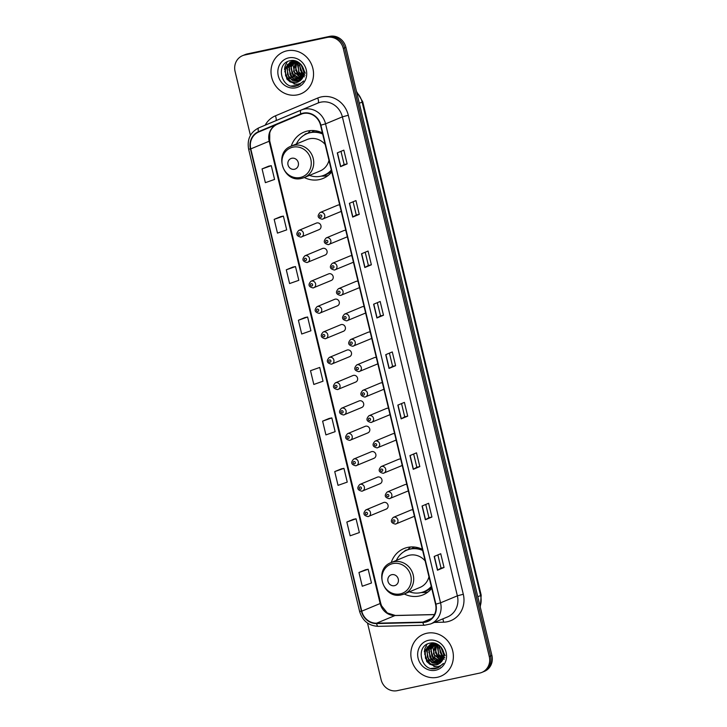 <?xml version="1.0" encoding="UTF-8"?>
<svg xmlns="http://www.w3.org/2000/svg" width="727" height="727" viewBox="0 0 727 727"><rect width="100%" height="100%" fill="white"/><g stroke="black" fill="none" stroke-linecap="round" stroke-linejoin="round"><path stroke-width="1.09" d="M422.36 549.303A25.045 23.209 -112.6 0 0 407.647 547.404A25.045 23.209 -112.6 0 0 403.867 548.585A25.045 23.209 -112.6 0 0 391.226 562.544C373.224 568.896 383.193 599.811 401.595 594.804L404.285 593.968A25.045 23.209 -112.6 0 0 419.325 596.013A25.045 23.209 -112.6 0 0 423.114 594.84A25.045 23.209 -112.6 0 0 431.729 588.343M410.519 546.995A25.045 23.209 -112.6 0 0 408.065 549.476M322.388 132.877A25.045 23.209 -112.6 0 0 307.675 130.987A25.045 23.209 -112.6 0 0 303.886 132.16A25.045 23.209 -112.6 0 0 291.254 146.127C273.243 152.47 283.221 183.395 301.623 178.388L304.313 177.542A17.012 15.767 -112.6 0 0 312.837 157.141A17.012 15.767 -112.6 0 0 293.817 145.327A17.012 15.767 -112.6 0 0 291.236 146.127L306.976 139.584A17.012 15.767 -112.6 0 1 309.548 138.775A17.012 15.767 -112.6 0 1 325.169 144.473M304.322 177.542A25.045 23.209 -112.6 0 0 319.353 179.596A25.045 23.209 -112.6 0 0 323.133 178.415A25.045 23.209 -112.6 0 0 331.757 171.917M310.547 130.569A25.045 23.209 -112.6 0 0 308.084 133.05M318.544 229.805A3.544 3.281 -112.6 0 0 320.852 225.388A3.544 3.281 -112.6 0 0 316.354 223.098L298.788 230.404A3.544 3.281 67.4 0 1 303.286 232.704A3.544 3.281 67.4 0 1 300.978 237.12M324.642 255.213A3.544 3.281 -112.6 0 0 326.95 250.797A3.544 3.281 -112.6 0 0 322.452 248.507L304.886 255.813A3.544 3.281 67.4 0 1 309.384 258.103A3.544 3.281 67.4 0 1 307.076 262.52M330.74 280.622A3.544 3.281 -112.6 0 0 333.057 276.205A3.544 3.281 -112.6 0 0 328.559 273.906L310.992 281.222A3.544 3.281 67.4 0 1 315.491 283.512A3.544 3.281 67.4 0 1 313.173 287.928M336.837 306.031A3.544 3.281 -112.6 0 0 339.155 301.614A3.544 3.281 -112.6 0 0 334.656 299.315L317.09 306.63A3.544 3.281 67.4 0 1 321.588 308.92A3.544 3.281 67.4 0 1 319.28 313.337M342.944 331.439A3.544 3.281 -112.6 0 0 345.252 327.023A3.544 3.281 -112.6 0 0 340.754 324.724L323.188 332.03A3.544 3.281 67.4 0 1 327.686 334.329A3.544 3.281 67.4 0 1 325.378 338.746M349.042 356.848A3.544 3.281 -112.6 0 0 351.35 352.422A3.544 3.281 -112.6 0 0 346.852 350.132L329.286 357.439A3.544 3.281 67.4 0 1 333.784 359.738A3.544 3.281 67.4 0 1 331.476 364.154M355.139 382.248A3.544 3.281 -112.6 0 0 357.457 377.831A3.544 3.281 -112.6 0 0 352.949 375.541L335.383 382.847A3.544 3.281 67.4 0 1 339.891 385.146A3.544 3.281 67.4 0 1 337.573 389.563M361.237 407.656A3.544 3.281 -112.6 0 0 363.555 403.24A3.544 3.281 -112.6 0 0 359.056 400.95L341.49 408.256A3.544 3.281 67.4 0 1 345.988 410.546A3.544 3.281 67.4 0 1 343.671 414.972M367.344 433.065A3.544 3.281 -112.6 0 0 369.652 428.648A3.544 3.281 -112.6 0 0 365.154 426.349L347.588 433.665A3.544 3.281 67.4 0 1 352.086 435.955A3.544 3.281 67.4 0 1 349.778 440.371M373.442 458.473A3.544 3.281 -112.6 0 0 375.75 454.057A3.544 3.281 -112.6 0 0 371.252 451.758L353.685 459.073A3.544 3.281 67.4 0 1 358.184 461.363A3.544 3.281 67.4 0 1 355.876 465.78M379.539 483.882A3.544 3.281 -112.6 0 0 381.848 479.466A3.544 3.281 -112.6 0 0 377.349 477.166L359.783 484.473A3.544 3.281 67.4 0 1 364.282 486.772A3.544 3.281 67.4 0 1 361.973 491.188M385.637 509.291A3.544 3.281 -112.6 0 0 387.954 504.874A3.544 3.281 -112.6 0 0 383.456 502.575L365.89 509.881A3.544 3.281 67.4 0 1 370.388 512.181A3.544 3.281 67.4 0 1 368.071 516.597M358.02 281.294A3.544 3.281 -112.6 0 0 355.985 281.413L338.418 288.728A3.544 3.281 67.4 0 1 342.926 291.018A3.544 3.281 67.4 0 1 340.609 295.435M364.118 306.703A3.544 3.281 -112.6 0 0 362.091 306.821L344.525 314.137A3.544 3.281 67.4 0 1 349.024 316.427A3.544 3.281 67.4 0 1 346.706 320.843M370.216 332.112A3.544 3.281 -112.6 0 0 368.189 332.23L350.623 339.536A3.544 3.281 67.4 0 1 355.121 341.835A3.544 3.281 67.4 0 1 352.813 346.252M376.313 357.52A3.544 3.281 -112.6 0 0 374.287 357.639L356.721 364.945A3.544 3.281 67.4 0 1 361.219 367.244A3.544 3.281 67.4 0 1 358.911 371.661M351.913 255.886A3.544 3.281 -112.6 0 0 349.887 256.013L332.321 263.319A3.544 3.281 67.4 0 1 336.819 265.609A3.544 3.281 67.4 0 1 334.511 270.026M339.718 205.078A3.544 3.281 -112.6 0 0 337.692 205.196L320.125 212.502A3.544 3.281 67.4 0 1 324.624 214.801A3.544 3.281 67.4 0 1 322.306 219.218M345.816 230.477A3.544 3.281 -112.6 0 0 343.789 230.604L326.223 237.911A3.544 3.281 67.4 0 1 330.721 240.21A3.544 3.281 67.4 0 1 328.413 244.626M382.411 382.929A3.544 3.281 -112.6 0 0 380.385 383.047L362.818 390.354A3.544 3.281 67.4 0 1 367.317 392.653A3.544 3.281 67.4 0 1 365.009 397.069M388.518 408.329A3.544 3.281 -112.6 0 0 386.482 408.456L368.925 415.762A3.544 3.281 67.4 0 1 373.424 418.052A3.544 3.281 67.4 0 1 371.106 422.478M394.616 433.737A3.544 3.281 -112.6 0 0 392.589 433.855L375.023 441.171A3.544 3.281 67.4 0 1 379.521 443.461A3.544 3.281 67.4 0 1 377.204 447.877M400.713 459.146A3.544 3.281 -112.6 0 0 398.687 459.264L381.121 466.58A3.544 3.281 67.4 0 1 385.619 468.87A3.544 3.281 67.4 0 1 383.311 473.286M406.811 484.555A3.544 3.281 -112.6 0 0 404.785 484.673L387.218 491.979A3.544 3.281 67.4 0 1 391.717 494.278A3.544 3.281 67.4 0 1 389.408 498.695M412.918 509.963A3.544 3.281 -112.6 0 0 410.882 510.081L393.316 517.388A3.544 3.281 67.4 0 1 397.823 519.687A3.544 3.281 67.4 0 1 395.506 524.103M311.847 132.232A22.919 21.237 67.4 0 1 314.055 130.578M411.818 548.658A22.919 21.237 67.4 0 1 414.036 546.995M358.175 288.128A3.544 3.281 -112.6 0 0 359.502 287.483M364.272 313.537A3.544 3.281 -112.6 0 0 365.599 312.892M370.379 338.946A3.544 3.281 -112.6 0 0 371.697 338.291M376.477 364.354A3.544 3.281 -112.6 0 0 377.804 363.7M352.077 262.72A3.544 3.281 -112.6 0 0 353.404 262.074M339.873 211.911A3.544 3.281 -112.6 0 0 341.199 211.257M345.979 237.311A3.544 3.281 -112.6 0 0 347.306 236.666M382.575 389.754A3.544 3.281 -112.6 0 0 383.901 389.109M388.672 415.162A3.544 3.281 -112.6 0 0 389.999 414.517M394.77 440.571A3.544 3.281 -112.6 0 0 396.097 439.926M400.877 465.98A3.544 3.281 -112.6 0 0 402.204 465.335M406.975 491.388A3.544 3.281 -112.6 0 0 408.301 490.743M413.072 516.797A3.544 3.281 -112.6 0 0 414.399 516.143M367.517 623.075L381.093 679.636A14.176 13.141 -112.6 0 0 397.278 690.65L479.702 673.084A14.176 13.141 -112.6 0 0 481.847 672.411L484.473 671.321A14.176 13.141 -112.6 0 0 491.906 655.481L345.907 47.364A14.176 13.141 -112.6 0 0 329.722 36.35L247.298 53.916A14.176 13.141 -112.6 0 0 245.153 54.589L243.845 55.134A14.176 13.141 -112.6 0 1 245.99 54.461A14.176 13.141 -112.6 0 0 243.845 55.134L242.527 55.679A14.176 13.141 -112.6 0 0 235.094 71.519L250.424 135.376M481.847 672.411A14.176 13.141 -112.6 0 0 489.28 656.581L343.28 48.455A14.176 13.141 -112.6 0 0 327.095 37.441L245.99 54.461L328.413 36.895A14.176 13.141 -112.6 0 1 344.589 47.909A14.176 13.141 -112.6 0 0 328.413 36.895L329.722 36.35M489.28 656.581L490.589 656.036L344.589 47.909L490.589 656.036A14.176 13.141 -112.6 0 1 483.155 671.866A14.176 13.141 -112.6 0 0 490.589 656.036L491.906 655.481M286.983 50.817A22.682 21.019 -112.6 0 0 283.557 51.881A22.682 21.019 -112.6 0 0 272.189 79.079A22.682 21.019 -112.6 0 0 297.552 94.837A22.682 21.019 -112.6 0 0 300.987 93.774A22.682 21.019 -112.6 0 0 312.346 66.566A22.682 21.019 -112.6 0 0 286.983 50.817A22.682 21.019 -112.6 0 0 283.557 51.881A22.682 21.019 -112.6 0 0 272.189 79.079A22.682 21.019 -112.6 0 0 297.552 94.837A22.682 21.019 -112.6 0 0 300.987 93.774A22.682 21.019 -112.6 0 0 312.346 66.566A22.682 21.019 -112.6 0 0 286.983 50.817M426.822 633.253A22.682 21.019 -112.6 0 0 423.387 634.326A22.682 21.019 -112.6 0 0 412.027 661.525A22.682 21.019 -112.6 0 0 437.39 677.282A22.682 21.019 -112.6 0 0 440.816 676.21A22.682 21.019 -112.6 0 0 452.185 649.011A22.682 21.019 -112.6 0 0 426.822 633.253A22.682 21.019 -112.6 0 0 423.387 634.326A22.682 21.019 -112.6 0 0 412.027 661.525A22.682 21.019 -112.6 0 0 437.39 677.282A22.682 21.019 -112.6 0 0 440.816 676.21A22.682 21.019 -112.6 0 0 452.185 649.011A22.682 21.019 -112.6 0 0 426.822 633.253M303.295 113.494A15.122 14.013 67.4 0 1 320.552 125.244L435.546 604.219A15.122 14.013 67.4 0 1 427.612 621.112A15.122 14.013 67.4 0 1 422.887 622.112L376.586 623.203A15.122 14.013 67.4 0 1 361.764 611.171L250.779 148.89A15.122 14.013 67.4 0 1 258.658 132.014L300.96 114.23A15.122 14.013 67.4 0 1 301.005 114.212A15.122 14.013 67.4 0 1 303.295 113.494M303.204 113.13A15.503 14.367 -112.6 0 0 300.814 113.875L258.512 131.669A15.503 14.367 -112.6 0 0 250.433 148.962L361.419 611.243A15.503 14.367 -112.6 0 0 376.613 623.575L422.914 622.485A15.503 14.367 -112.6 0 0 435.891 604.146L320.898 125.171A15.503 14.367 -112.6 0 0 303.204 113.13M437.872 554.919L441.044 568.132L437.472 570.213L444.043 567.487L440.735 553.729L434.173 556.455L437.472 570.213M441.044 568.123L444.043 567.487M431.929 517.033L428.93 517.669L425.359 519.769L431.929 517.033L428.621 503.275L422.06 506.01L425.359 519.769M419.815 466.589L416.825 467.225L413.254 469.324L419.815 466.589L416.516 452.83L409.946 455.565L413.254 469.324M407.702 416.144L404.712 416.78L401.14 418.87L407.702 416.144L404.403 402.385L397.833 405.112L401.14 418.87M347.152 163.902L344.153 164.538L340.581 166.637L347.152 163.902L343.844 150.144L337.283 152.879L340.581 166.637M359.256 214.347L356.266 214.992L352.695 217.082L359.256 214.347L355.957 200.588L349.387 203.324L352.695 217.082M371.37 264.801L368.38 265.437L364.809 267.527L371.37 264.801L368.071 251.042L361.501 253.768L364.809 267.527M383.483 315.245L380.485 315.882L376.913 317.981L383.483 315.245L380.176 301.487L373.614 304.222L376.913 317.981M395.597 365.69L392.598 366.335L389.027 368.425L395.597 365.69L392.289 351.932L385.728 354.667L389.027 368.425M327.095 37.441L244.672 55.016A14.176 13.141 -112.6 0 0 242.527 55.679M341.308 468.879L334.738 471.596L338.037 485.354L347.252 482.11L343.944 468.352L341.236 468.888M353.413 519.323L346.843 522.041L350.15 535.799L359.365 532.555L356.057 518.796L353.349 519.332M365.527 569.768L358.956 572.485L362.264 586.244L371.47 582.999L368.171 569.241L365.463 569.786M304.967 317.535L298.397 320.253L301.705 334.011L310.92 330.767L307.612 317.008L304.904 317.545M292.863 267.082L286.293 269.799L289.591 283.557L298.806 280.322L295.498 266.564L292.79 267.1M280.749 216.637L274.179 219.354L277.478 233.113L286.692 229.868L283.394 216.11L280.677 216.646M268.636 166.192L262.065 168.909L265.373 182.668L274.579 179.424L271.28 165.665L268.572 166.201M329.195 418.425L322.624 421.142L325.923 434.9L335.138 431.665L331.839 417.907L329.122 418.443M310.511 370.697L313.819 384.456L323.024 381.212L319.726 367.453L310.511 370.697L319.726 367.453M392.598 366.335L389.427 353.122M380.494 315.891L377.313 302.677M368.38 265.446L365.208 252.233M356.266 214.992L353.095 201.779M344.153 164.547L340.981 151.334M404.712 416.789L401.54 403.576M416.825 467.234L413.654 454.021M428.939 517.679L425.758 504.465M298.397 320.253L307.612 317.008M286.293 269.799L295.498 266.564M274.179 219.354L283.394 216.11M262.065 168.909L271.28 165.665M322.624 421.142L331.839 417.907M334.738 471.596L343.944 468.352M346.843 522.041L356.057 518.796M358.956 572.485L368.171 569.241M304.095 72.745L300.951 64.376M305.331 73.218L301.469 64.976M303.768 75.081L301.46 73L299.224 62.813M304.967 75.272L300.369 70.156L299.615 63.122M303.177 76.771L299.379 73.863L297.234 63.358L297.788 61.886M304.386 76.835L298.624 71.728L298.125 62.086M302.468 78.134L297.288 74.736L295.153 64.221L296.443 61.422M302.641 77.816L295.653 70.419L296.78 61.495M301.678 79.252L295.207 75.599L293.063 65.094L295.144 61.241M301.887 78.998L293.626 71.482L295.462 61.268M300.824 80.188L293.117 76.471L290.982 65.957L293.917 61.222M301.042 79.97L292.036 73.654L291.154 67.338L294.217 61.213M299.897 80.951L291.036 77.335L288.892 66.82L292.745 61.341M300.133 80.779L295.008 79.87L290 74.645L289.373 66.775L293.036 61.295M298.906 81.578L288.955 78.207L286.811 67.693L291.627 61.595M291.872 61.459L294.081 60.623M298.77 81.524L292.1 80.279L287.547 74.599L287.429 67.175L291.9 61.513M289.682 81.469L296.398 82.514L298.015 82.006L302.877 77.371C307.421 69.737 299.17 58.669 290.627 60.641C275.133 62.758 280.758 88.885 295.298 86.268L298.134 85.477L303.604 80.951C301.596 83.114 299.142 84.232 296.216 84.287L289.682 81.469L286.865 79.07L284.72 68.556L290.564 61.968L297.261 61.622M298.106 81.969L296.689 82.387L291.191 81.769L285.62 75.89L285.42 67.829L289.982 62.295M290.564 61.968L292.754 61.222M288.683 57.869A15.412 14.276 -112.6 0 0 278.277 75.808A15.412 14.276 -112.6 0 0 295.862 87.776A15.412 14.276 -112.6 0 0 306.267 69.847A15.412 14.276 -112.6 0 0 288.683 57.869M298.27 85.422L291.336 85.986M288.31 79.852L284.784 71.364M292.481 78.116L288.955 69.628M294.562 77.244L291.036 68.729M298.733 75.508L295.207 66.993M302.795 73.645L299.379 65.248M300.133 84.414L294.008 84.014M290.291 82.06L289.328 81.26M284.493 69.483L285.048 66.175L287.22 61.804M286.574 68.62L287.438 64.367M288.664 67.747L289.528 63.494M298.824 80.833L295.553 78.634M290.745 66.884L291.609 62.631M291.818 62.095L292.1 61.468M292.181 61.304L292.618 60.495M302.132 78.652L299.724 76.898M294.917 65.148L295.644 61.286M294.48 169.264A5.671 5.253 -112.6 0 0 298.306 162.666A5.671 5.253 -112.6 0 0 291.836 158.259A5.671 5.253 -112.6 0 0 288.001 164.856A5.671 5.253 -112.6 0 0 294.48 169.264M301.741 178.351A17.012 15.767 -112.6 0 0 304.313 177.542L320.053 170.999A17.012 15.767 -112.6 0 0 328.977 160.322M309.493 175.389A22.446 20.801 -112.6 0 0 320.716 176.252A22.446 20.801 -112.6 0 0 324.106 175.198A22.446 20.801 -112.6 0 0 331.303 170.009M322.661 134.032A22.446 20.801 -112.6 0 0 310.256 132.687A22.446 20.801 -112.6 0 0 306.858 133.741A22.446 20.801 -112.6 0 0 296.416 143.973M324.106 175.198L324.76 174.925A22.446 20.801 -112.6 0 0 331.385 170.363M322.515 133.423A22.446 20.801 -112.6 0 0 310.911 132.414A22.446 20.801 -112.6 0 0 307.512 133.468L306.858 133.741M322.452 133.159A17.721 16.421 -112.6 0 0 321.961 133.214M314.546 130.624A22.446 20.801 -112.6 0 0 312.001 132.214M328.059 175.552A24.573 22.773 67.4 0 1 327.613 175.652A24.573 22.773 67.4 0 1 323.17 176.125L321.27 176.125M304.222 135.086L305.404 133.895L308.13 133.223M394.452 585.68A5.671 5.253 -112.6 0 0 398.278 579.083A5.671 5.253 -112.6 0 0 391.808 574.675A5.671 5.253 -112.6 0 0 387.982 581.282A5.671 5.253 -112.6 0 0 394.452 585.68M401.713 594.768A17.012 15.767 -112.6 0 0 404.285 593.968L420.024 587.416A17.012 15.767 -112.6 0 0 428.948 576.747M425.141 560.899A17.012 15.767 -112.6 0 0 409.519 555.201A17.012 15.767 -112.6 0 0 406.947 556.001L391.217 562.553A17.012 15.767 -112.6 0 1 393.789 561.753A17.012 15.767 -112.6 0 1 412.809 573.567A17.012 15.767 -112.6 0 1 404.285 593.968M409.465 591.814A22.446 20.801 -112.6 0 0 420.688 592.678A22.446 20.801 -112.6 0 0 424.077 591.614A22.446 20.801 -112.6 0 0 431.275 586.435M422.632 550.448A22.446 20.801 -112.6 0 0 410.228 549.103A22.446 20.801 -112.6 0 0 406.829 550.166A22.446 20.801 -112.6 0 0 396.397 560.399M424.077 591.614L424.741 591.342A22.446 20.801 -112.6 0 0 431.356 586.789M422.487 549.839A22.446 20.801 -112.6 0 0 410.882 548.83A22.446 20.801 -112.6 0 0 407.493 549.894L406.829 550.166M422.423 549.585A17.721 16.421 -112.6 0 0 421.933 549.63M414.517 547.04A22.446 20.801 -112.6 0 0 411.973 548.631M428.03 591.978A24.573 22.773 67.4 0 1 427.585 592.078A24.573 22.773 67.4 0 1 423.141 592.541L421.242 592.55M404.194 551.511L405.375 550.312L408.101 549.648M443.924 655.181L440.78 646.812M445.16 655.654L441.298 647.421M443.597 657.517L441.289 655.436L439.063 645.258M444.797 657.717L440.198 652.592L439.453 645.558M443.007 659.216L439.208 656.308L437.063 645.794L437.618 644.331M444.215 659.28L438.463 654.173L437.963 644.522M442.298 660.57L437.118 657.172L434.982 646.657L436.273 643.858M442.479 660.261L435.491 652.855L436.609 643.931M441.507 661.688L435.037 658.044L432.892 647.53L434.973 643.677M441.716 661.434L433.456 653.918L435.291 643.704M440.653 662.624L432.956 658.907L430.811 648.393L433.746 643.659M440.871 662.406L431.865 656.099L430.984 649.774L434.046 643.649M439.726 663.397L430.866 659.78L428.73 649.266L432.574 643.777M439.962 663.215L434.837 662.315L429.839 657.09L429.203 649.211L432.865 643.74M438.735 664.015L428.785 660.643L426.64 650.129L431.465 644.031M431.711 643.895L433.91 643.068M438.608 663.96L431.929 662.715L427.376 657.035L427.258 649.611L431.738 643.958M429.512 663.915L436.236 664.951L437.845 664.451L442.707 659.807C447.25 652.174 438.999 641.105 430.457 643.077C414.963 645.203 420.588 671.321 435.128 668.704L437.972 667.913L443.434 663.387C441.434 665.559 438.972 666.668 436.055 666.732L429.512 663.915L426.694 661.515L424.559 651.001L430.393 644.404L437.1 644.058M437.945 664.405L436.518 664.832L431.02 664.214L425.449 658.326L425.25 650.274L429.811 644.731M430.911 644.195L432.583 643.659M428.512 640.314A15.412 14.276 -112.6 0 0 418.107 658.253A15.412 14.276 -112.6 0 0 435.691 670.221A15.412 14.276 -112.6 0 0 446.096 652.283A15.412 14.276 -112.6 0 0 428.512 640.314M438.108 667.859L431.166 668.431M428.148 662.288L424.613 653.8M432.32 660.561L428.785 652.064M439.153 663.269L436.573 661.734M434.392 659.68L430.866 651.165M430.966 647.921L431.811 644.667M432.274 643.622L432.638 642.941M438.563 657.944L435.037 649.438M442.625 656.09L439.208 647.684M439.962 666.859L433.837 666.459M430.12 664.496L429.157 663.706M424.323 651.919L424.877 648.611L427.049 644.24M426.413 651.056L427.267 646.812M428.494 650.183L429.357 645.93M438.654 663.269L435.391 661.079M430.584 649.32L431.438 645.067M431.656 644.531L431.929 643.913M432.011 643.749L432.447 642.932M441.961 661.088L439.553 659.344M434.746 647.584L435.473 643.731M480.129 606.427A18.902 17.512 -112.6 0 0 480.592 595.567L362.119 102.098A18.902 17.512 -112.6 0 0 356.739 92.483M359.329 103.261L362.119 102.098A9.451 0.609 -13.5 0 0 362.728 101.725L481.192 595.195L480.274 607.054M247.298 53.916L244.672 55.016M345.907 47.364L343.28 48.455M481.192 595.195A9.451 0.609 -13.5 0 1 480.592 595.567L477.793 596.731M265.173 125.18A23.627 21.892 67.4 0 1 275.397 115.838L317.69 98.045A23.627 21.892 67.4 0 1 348.306 115.266L463.299 594.241L457.365 595.84L342.372 116.856A18.902 17.512 -112.6 0 0 320.798 102.18A18.902 17.512 -112.6 0 0 317.935 103.07A18.902 17.512 -112.6 0 0 317.881 103.089L301.187 110.041M463.299 594.241A23.627 21.892 67.4 0 1 447.341 621.739A23.627 21.892 67.4 0 1 443.525 622.194L434.337 622.412M447.459 616.95A18.902 17.512 -112.6 0 0 457.365 595.84L440.553 602.828A18.902 17.512 67.4 0 1 430.648 623.948L447.459 616.95M317.935 103.07L258.767 127.87A4.726 1.781 67.2 0 0 258.767 127.87L301.069 110.086A18.902 17.512 67.4 0 1 301.123 110.059A18.902 17.512 67.4 0 1 303.986 109.168A18.902 17.512 67.4 0 1 325.56 123.854L320.898 125.171M301.069 110.086A4.726 1.781 67.2 0 0 300.814 113.875M258.512 131.669A4.726 1.781 67.2 0 1 258.767 127.87C250.324 132.223 246.944 139.311 248.616 149.153L250.433 148.962M361.419 611.243L359.601 611.434C362.537 620.894 368.734 625.856 378.204 626.338L424.513 625.238L430.648 623.948M376.613 623.575A4.726 1.672 88.6 0 0 378.204 626.338M422.914 622.485A4.726 1.672 88.6 0 0 424.513 625.238M435.891 604.146L440.553 602.828L325.56 123.854L342.372 116.856L348.306 115.266M275.397 115.838A4.726 1.781 -112.8 0 1 275.833 120.7M317.69 98.045A4.726 1.781 -112.8 0 1 317.89 103.089M442.725 618.922A4.726 1.672 -91.4 0 1 443.525 622.194M361.764 611.171L380.148 603.519A15.122 14.013 -112.6 0 0 394.97 615.551L434.455 614.615M376.586 623.203L394.97 615.551A8.506 3.008 -91.4 0 1 395.379 615.469L434.501 614.542M422.887 622.112L431.656 618.459M258.658 132.014L277.042 124.362A15.122 14.013 -112.6 0 0 269.163 141.238L380.148 603.519A8.506 0.545 -13.5 0 0 380.694 603.183L381.548 605.791L387.327 612.97L395.379 615.469M302.268 113.757L277.051 124.362A8.506 3.199 -112.8 0 1 277.042 124.362C271.48 127.08 269.999 131.714 269.744 133.123L269.708 140.902L380.694 603.183M250.779 148.89L269.163 141.238A8.506 0.545 -13.5 0 0 269.708 140.902M389.199 368.344L385.901 354.594M377.095 317.89L373.787 304.15M364.981 267.445L361.683 253.696M352.868 217L349.569 203.251M340.754 166.556L337.455 152.806M401.313 418.788L398.014 405.039M413.427 469.233L410.128 455.484M425.54 519.687L422.233 505.937M437.645 570.132L434.346 556.382M300.26 177.488A15.63 14.485 -112.6 0 0 310.811 159.295A15.63 14.485 -112.6 0 0 292.972 147.154A15.63 14.485 -112.6 0 0 282.421 165.347A15.63 14.485 -112.6 0 0 300.26 177.488M323.106 175.58A22.664 20.992 -112.6 0 0 331.567 171.127M400.232 593.904A15.63 14.485 -112.6 0 0 410.791 575.711A15.63 14.485 -112.6 0 0 392.953 563.57A15.63 14.485 -112.6 0 0 382.393 581.764A15.63 14.485 -112.6 0 0 400.232 593.904M423.078 592.005A22.664 20.992 -112.6 0 0 431.538 587.543M320.389 214.974A1.181 1.09 -112.6 0 0 319.589 216.346A1.181 1.09 -112.6 0 0 320.943 217.264A1.181 1.09 -112.6 0 0 321.734 215.892A1.181 1.09 -112.6 0 0 320.389 214.974M326.487 240.383A1.181 1.09 -112.6 0 0 325.687 241.755A1.181 1.09 -112.6 0 0 327.041 242.673A1.181 1.09 -112.6 0 0 327.841 241.3A1.181 1.09 -112.6 0 0 326.487 240.383M332.584 265.782A1.181 1.09 -112.6 0 0 331.794 267.163A1.181 1.09 -112.6 0 0 333.139 268.081A1.181 1.09 -112.6 0 0 333.938 266.7A1.181 1.09 -112.6 0 0 332.584 265.782M338.691 291.191A1.181 1.09 -112.6 0 0 337.891 292.572A1.181 1.09 -112.6 0 0 339.236 293.49A1.181 1.09 -112.6 0 0 340.036 292.109A1.181 1.09 -112.6 0 0 338.691 291.191M344.789 316.599A1.181 1.09 -112.6 0 0 343.989 317.972A1.181 1.09 -112.6 0 0 345.334 318.889A1.181 1.09 -112.6 0 0 346.134 317.517A1.181 1.09 -112.6 0 0 344.789 316.599M350.887 342.008A1.181 1.09 -112.6 0 0 350.087 343.38A1.181 1.09 -112.6 0 0 351.441 344.298A1.181 1.09 -112.6 0 0 352.241 342.926A1.181 1.09 -112.6 0 0 350.887 342.008M356.984 367.417A1.181 1.09 -112.6 0 0 356.194 368.789A1.181 1.09 -112.6 0 0 357.539 369.707A1.181 1.09 -112.6 0 0 358.338 368.335A1.181 1.09 -112.6 0 0 356.984 367.417M363.091 392.825A1.181 1.09 -112.6 0 0 362.291 394.198A1.181 1.09 -112.6 0 0 363.636 395.115A1.181 1.09 -112.6 0 0 364.436 393.743A1.181 1.09 -112.6 0 0 363.091 392.825M369.189 418.225A1.181 1.09 -112.6 0 0 368.389 419.606A1.181 1.09 -112.6 0 0 369.734 420.524A1.181 1.09 -112.6 0 0 370.534 419.143A1.181 1.09 -112.6 0 0 369.189 418.225M375.286 443.634A1.181 1.09 -112.6 0 0 374.487 445.015A1.181 1.09 -112.6 0 0 375.841 445.933A1.181 1.09 -112.6 0 0 376.631 444.551A1.181 1.09 -112.6 0 0 375.286 443.634M381.384 469.042A1.181 1.09 -112.6 0 0 380.584 470.414A1.181 1.09 -112.6 0 0 381.939 471.332A1.181 1.09 -112.6 0 0 382.738 469.96A1.181 1.09 -112.6 0 0 381.384 469.042M387.482 494.451A1.181 1.09 -112.6 0 0 386.691 495.823A1.181 1.09 -112.6 0 0 388.036 496.741A1.181 1.09 -112.6 0 0 388.836 495.369A1.181 1.09 -112.6 0 0 387.482 494.451M393.589 519.86A1.181 1.09 -112.6 0 0 392.789 521.232A1.181 1.09 -112.6 0 0 394.134 522.15A1.181 1.09 -112.6 0 0 394.934 520.777A1.181 1.09 -112.6 0 0 393.589 519.86M299.606 235.166A1.181 1.09 -112.6 0 0 300.405 233.794A1.181 1.09 -112.6 0 0 299.051 232.876A1.181 1.09 -112.6 0 0 298.261 234.248A1.181 1.09 -112.6 0 0 299.606 235.166M305.703 260.575A1.181 1.09 -112.6 0 0 306.503 259.194A1.181 1.09 -112.6 0 0 305.158 258.276A1.181 1.09 -112.6 0 0 304.359 259.657A1.181 1.09 -112.6 0 0 305.703 260.575M311.801 285.984A1.181 1.09 -112.6 0 0 312.601 284.602A1.181 1.09 -112.6 0 0 311.256 283.684A1.181 1.09 -112.6 0 0 310.456 285.066A1.181 1.09 -112.6 0 0 311.801 285.984M317.908 311.383A1.181 1.09 -112.6 0 0 318.699 310.011A1.181 1.09 -112.6 0 0 317.354 309.093A1.181 1.09 -112.6 0 0 316.554 310.465A1.181 1.09 -112.6 0 0 317.908 311.383M324.006 336.792A1.181 1.09 -112.6 0 0 324.805 335.42A1.181 1.09 -112.6 0 0 323.451 334.502A1.181 1.09 -112.6 0 0 322.652 335.874A1.181 1.09 -112.6 0 0 324.006 336.792M330.103 362.2A1.181 1.09 -112.6 0 0 330.903 360.828A1.181 1.09 -112.6 0 0 329.549 359.91A1.181 1.09 -112.6 0 0 328.758 361.283A1.181 1.09 -112.6 0 0 330.103 362.2M336.201 387.609A1.181 1.09 -112.6 0 0 337.001 386.237A1.181 1.09 -112.6 0 0 335.656 385.319A1.181 1.09 -112.6 0 0 334.856 386.691A1.181 1.09 -112.6 0 0 336.201 387.609M342.308 413.018A1.181 1.09 -112.6 0 0 343.099 411.636A1.181 1.09 -112.6 0 0 341.754 410.719A1.181 1.09 -112.6 0 0 340.954 412.1A1.181 1.09 -112.6 0 0 342.308 413.018M348.406 438.426A1.181 1.09 -112.6 0 0 349.205 437.045A1.181 1.09 -112.6 0 0 347.851 436.127A1.181 1.09 -112.6 0 0 347.052 437.509A1.181 1.09 -112.6 0 0 348.406 438.426M354.503 463.826A1.181 1.09 -112.6 0 0 355.303 462.454A1.181 1.09 -112.6 0 0 353.949 461.536A1.181 1.09 -112.6 0 0 353.158 462.908A1.181 1.09 -112.6 0 0 354.503 463.826M360.601 489.235A1.181 1.09 -112.6 0 0 361.401 487.862A1.181 1.09 -112.6 0 0 360.056 486.945A1.181 1.09 -112.6 0 0 359.256 488.317A1.181 1.09 -112.6 0 0 360.601 489.235M366.699 514.643A1.181 1.09 -112.6 0 0 367.498 513.271A1.181 1.09 -112.6 0 0 366.154 512.353A1.181 1.09 -112.6 0 0 365.354 513.725A1.181 1.09 -112.6 0 0 366.699 514.643M356.503 91.484L362.728 101.725M248.616 149.153L359.601 611.434M302.278 113.757L277.051 124.362M430.911 644.186L430.393 644.404M320.125 212.502C316.945 215.928 317.663 218.173 322.252 219.236L340.409 211.739M326.223 237.911C323.052 241.337 323.76 243.581 328.35 244.645L346.515 237.147M332.321 263.319C329.149 266.745 329.858 268.99 334.456 270.044L352.613 262.556M338.418 288.728C335.247 292.154 335.956 294.39 340.554 295.453L358.711 287.965M344.525 314.137C341.345 317.554 342.053 319.798 346.652 320.861L364.809 313.364M350.623 339.536C347.451 342.962 348.16 345.207 352.749 346.27L370.915 338.773M356.721 364.945C353.549 368.371 354.258 370.616 358.847 371.679L377.013 364.182M362.818 390.354C359.647 393.78 360.356 396.024 364.954 397.087L383.111 389.59M368.925 415.762C365.745 419.188 366.453 421.433 371.052 422.496L389.209 414.999M375.023 441.171C371.842 444.597 372.56 446.832 377.149 447.896L395.306 440.408M381.121 466.58C377.949 469.996 378.658 472.241 383.247 473.304L401.413 465.816M387.218 491.979C384.047 495.405 384.756 497.65 389.354 498.713L407.511 491.216M393.316 517.388C390.145 520.814 390.853 523.058 395.452 524.122L413.608 516.624M319.08 229.641L300.914 237.138C296.325 236.075 295.616 233.83 298.788 230.404M325.178 255.05L307.021 262.538C302.423 261.484 301.714 259.239 304.886 255.813M331.276 280.458L313.119 287.947C308.521 286.883 307.812 284.648 310.992 281.222M337.373 305.858L319.217 313.355C314.627 312.292 313.91 310.047 317.09 306.63M343.48 331.267L325.314 338.764C320.725 337.701 320.016 335.456 323.188 332.03M349.578 356.675L331.421 364.172C326.823 363.109 326.114 360.865 329.286 357.439M355.676 382.084L337.519 389.581C332.921 388.518 332.212 386.273 335.383 382.847M361.773 407.493L343.617 414.99C339.018 413.927 338.309 411.682 341.49 408.256M367.88 432.901L349.714 440.389C345.125 439.326 344.416 437.091 347.588 433.665M373.978 458.31L355.812 465.798C351.223 464.735 350.514 462.49 353.685 459.073M380.076 483.709L361.919 491.207C357.32 490.143 356.612 487.899 359.783 484.473M386.173 509.118L368.016 516.615C363.418 515.552 362.709 513.307 365.89 509.881"/></g></svg>

